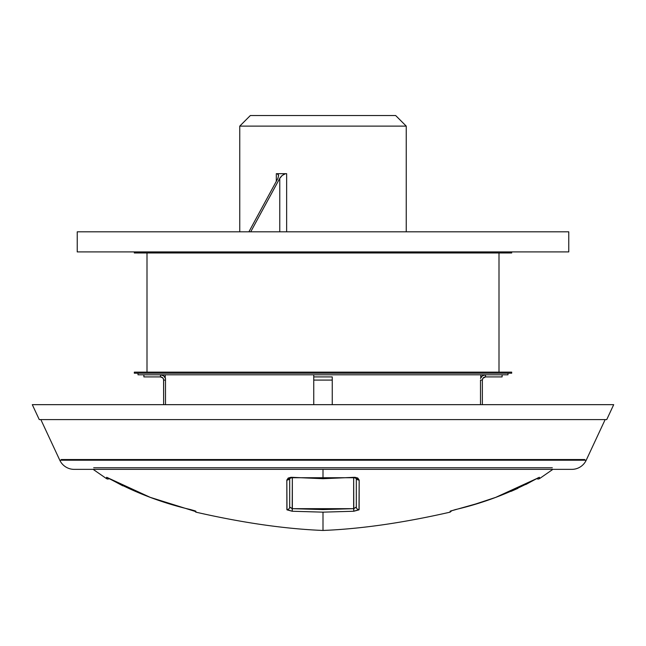 <?xml version="1.0" encoding="UTF-8"?>
<svg xmlns="http://www.w3.org/2000/svg" width="646" height="646" viewBox="0 0 646 646"><rect width="100%" height="100%" fill="white"/><g stroke="black" fill="none" stroke-linecap="round" stroke-linejoin="round"><path stroke-width="0.97" d="M78.941 469.359L323 469.359L323 478.702L291.023 477.305L288.237 478.032L286.832 480.051L286.986 509.847L292.194 511.244L323 512.149L323 530.455L323 512.149L353.806 511.244L359.014 509.847L359.168 480.051L357.755 478.024L354.969 477.305L323 478.702L323 469.359L570.644 469.359M195.883 511.64L150.252 497.355L106.695 477.305M195.778 511.156L190.57 509.581C163.285 503.258 137.081 493.415 111.944 480.051L106.574 477.329L106.606 478.702L107.825 479.082L109.432 478.646M406.245 126.115L395.675 115.545L250.325 115.545L239.755 126.115L406.245 126.115L239.755 126.115L239.755 231.825L239.755 126.115L250.325 115.545L395.675 115.545L406.245 126.115L406.245 231.825L406.245 126.115M480.503 380.082L480.503 404.662L480.503 380.082L482.36 380.082L480.503 380.082M165.497 380.082L165.497 404.662L165.497 378.451L165.497 380.082L163.64 380.082L165.497 380.082M165.231 374.801L165.231 377.781L165.231 374.801M480.769 377.781L480.769 374.801L480.769 377.781A5.289 5.289 0 0 1 485.526 374.801L482.417 375.81L480.503 378.451A5.289 5.289 0 0 1 485.526 374.801L485.526 376.909L485.526 374.801M138.01 373.21L138.01 374.801L507.99 374.801L507.99 373.21L507.99 374.801L138.01 374.801L138.01 373.21M134.311 372.153L134.311 373.21L511.689 373.21L511.689 372.153L134.311 372.153L511.689 372.153L511.689 373.21L134.311 373.21L134.311 372.153M146.997 252.966L146.997 372.153L146.997 252.966M499.003 372.153L499.003 252.966L499.003 372.153M134.311 251.908L134.311 252.966L511.689 252.966L511.689 251.908L511.689 252.966L134.311 252.966L134.311 251.908M93.686 467.777L552.314 467.777M107.599 477.701A2.641 2.632 180 0 1 106.574 477.329L106.606 478.702L93.129 469.359L74.161 469.359L571.839 469.359A15.859 15.859 0 0 0 586.213 460.21L59.787 460.21A15.859 15.859 0 0 0 74.161 469.359A15.859 15.859 0 0 1 59.787 460.21L586.213 460.21L605.149 419.593L586.213 460.21A15.859 15.859 0 0 1 571.839 469.359L552.871 469.359L539.394 478.702L539.426 477.329A2.641 2.632 180 0 1 538.401 477.701A2.641 2.632 0 0 0 539.426 477.329L495.7 497.38L475.722 503.969L450.222 511.156M40.851 419.593L59.787 460.21L40.851 419.593M32.3 404.662L39.261 419.593L606.739 419.593L613.7 404.662L32.3 404.662L613.7 404.662L606.739 419.593L39.261 419.593L32.3 404.662M277.215 173.685L276.318 173.685L276.318 181.316L276.318 173.685L286.646 173.685L286.646 231.825L286.646 173.685L277.215 173.685L278.604 175.446L277.933 178.344L248.888 231.825L277.933 178.344L278.604 175.446M482.36 404.662L482.36 380.082L482.893 378.322L485.526 376.909L502.112 376.909L485.526 376.909A3.173 3.173 0 0 0 482.36 380.082L482.36 404.662M483.127 375.374L483.894 375.06M450.932 510.889A2.641 2.641 180 0 1 450.117 511.244L450.117 511.64M511.043 491.38L517.882 488.36M539.305 477.305L534.056 480.059C508.878 493.431 482.667 503.274 455.43 509.581L450.117 511.244L450.117 512.149C403.354 522.824 360.977 528.929 323 530.455C285.023 528.929 242.646 522.824 195.883 512.149L195.883 511.244A2.641 2.641 0 0 1 195.06 510.889M106.574 477.329A2.641 2.632 0 0 0 107.68 477.709M190.57 509.589L195.06 510.865M289.747 507.288L292.347 508.677L292.194 511.244L292.347 477.749L292.347 508.677L289.699 507.029L289.699 477.765L289.699 507.029A2.641 2.56 180 0 1 286.881 509.581L292.194 511.244L323 512.149L353.806 511.244L359.119 509.581A2.641 2.56 180 0 1 356.301 507.029L356.301 477.765L356.301 507.029L353.653 508.677L353.653 477.749L353.806 511.244L353.653 508.677L292.347 508.677L323 509.581L353.653 508.677L356.253 507.28M356.301 507.029A2.641 2.56 0 0 0 359.119 509.581L359.168 480.051A2.641 2.293 180 0 1 356.334 478.137A2.641 2.293 0 0 0 359.168 480.051L353.855 477.329L323 478.702L292.145 477.329L286.832 480.051L286.881 509.581A2.641 2.56 0 0 0 289.699 507.029M289.666 478.137A2.641 2.293 180 0 1 286.832 480.051A2.641 2.293 0 0 0 289.666 478.137M450.117 511.244A2.641 2.641 -0 0 0 451.005 510.849M536.568 478.646L538.175 479.082L539.394 478.702L539.426 477.329M525.771 484.54L538.433 477.66M584.775 459.54L61.225 459.54M502.112 376.909L502.112 374.801L502.112 376.909M568.771 251.908L77.229 251.908L77.229 231.825L568.771 231.825L568.771 251.908L568.771 231.825L77.229 231.825L77.229 251.908L568.771 251.908M165.497 378.451L163.583 375.81L160.474 374.801L160.474 376.909L162.711 377.837L163.583 379.46L163.64 404.662L163.64 380.082A3.173 3.173 0 0 0 160.474 376.909L160.474 374.801A5.289 5.289 0 0 1 165.497 378.451L165.384 378.128A5.289 5.289 0 0 1 165.497 378.451M165.295 377.926A5.289 5.289 0 0 0 160.474 374.801M143.888 374.801L143.888 376.909L160.474 376.909L143.888 376.909L143.888 374.801M332.246 377.151L332.246 380.082L313.754 380.082L313.754 404.662L313.754 377.151M332.246 376.909L332.246 404.662L332.246 380.082L313.754 380.082L313.754 374.801L313.754 376.909L332.246 376.909L313.754 376.909M279.766 178.344L279.766 231.825L279.766 178.344L250.713 231.825L279.766 178.344L282.237 175.446L285.54 173.685M283.909 174.339L283.061 174.84L283.909 174.339M282.237 175.446L281.47 176.124L282.237 175.446M280.792 176.851L279.976 177.973M278.135 174.339L278.434 174.84L278.135 174.339M194.042 510.55L195.883 512.149M122.813 485.84L107.567 477.66M356.301 477.765L356.43 478.218L353.887 477.725L292.113 477.725L289.57 478.218L289.699 477.765M451.958 510.55L450.117 512.149"/></g></svg>
